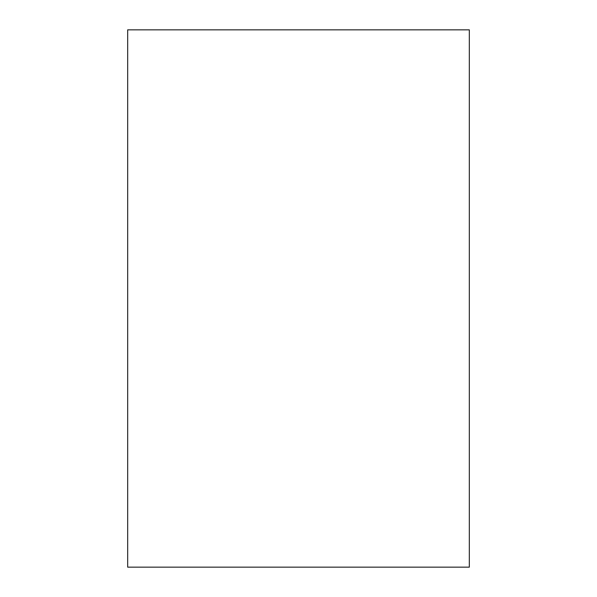 <?xml version="1.0" encoding="UTF-8"?>
<svg xmlns="http://www.w3.org/2000/svg" width="597" height="597" viewBox="0 0 597 597"><rect width="100%" height="100%" fill="white"/><g stroke="black" fill="none" stroke-linecap="round" stroke-linejoin="round"><path stroke-width="0.9" d="M127.676 29.85L127.676 567.15L469.324 567.15L469.324 29.85L127.676 29.85"/></g></svg>
